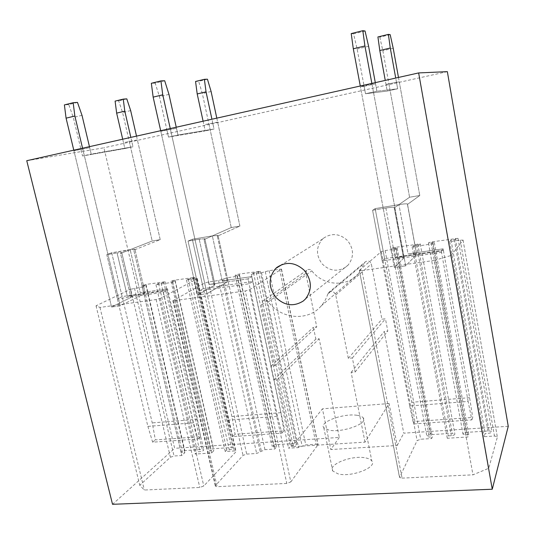 <?xml version="1.0" encoding="UTF-8"?>
<svg xmlns="http://www.w3.org/2000/svg" width="535" height="535" viewBox="0 0 535 535"><rect width="100%" height="100%" fill="white"/><g stroke="black" fill="none" stroke-linecap="round" stroke-linejoin="round"><path stroke-width="0.4" stroke-dasharray="2.67 2.01" d="M26.75 160.707L103.924 147.8L174.651 448.317L112.537 504.304M447.347 71.65L103.924 147.8M176.476 128.266L160.828 131.322L176.476 128.266L177.968 134.994L168.498 137.08L205.213 130.935L203.888 124.802L217.645 122.107L239.907 226.084L231.247 227.556L204.036 239.56L214.187 285.469L197.569 294.972L160.828 131.322M217.645 122.107L203.888 124.802M89.699 147.66L73.93 150.756L89.699 147.66L91.224 154.08L82.544 155.986L124.856 148.536L123.498 142.664L137.381 139.923L160.219 239.626L152.207 240.991L120.509 253.456L130.921 297.413L111.561 307.016L73.93 150.756M137.381 139.923L123.498 142.664M364.114 86.342L375.523 83.788L371.986 84.089L360.416 86.677L364.114 86.342L365.499 93.745L387.213 91.07L385.982 84.349L399.264 81.788L419.788 195.496L409.583 197.234L394.235 207.901L403.584 258.305L394.315 267.433L360.416 86.677M385.982 84.349L399.264 81.788M508.25 426.281L403.751 433.183L384.257 331.459L387.795 331.065L385.447 318.786L381.91 319.201L371.337 264.016C369.919 260.812 367.826 260.15 365.057 262.03L358.376 273.8C346.673 287.609 322.953 285.804 311.805 270.817C310.146 269.125 308.441 268.951 306.702 270.309L305.833 273.378L316.74 326.865L313.416 327.26L315.844 339.123L319.168 338.755L339.284 437.443L174.651 448.317M365.031 442.144L351.134 372.387L355.146 372.006L352.358 357.935L348.332 358.35L335.719 295.026C334.074 291.341 331.687 290.552 328.55 292.658L327.761 294.069C326.35 298.597 324.13 302.589 321.087 306.04C307.933 321.662 281.062 319.188 268.282 301.921C266.376 299.961 264.457 299.74 262.511 301.265L261.575 304.749L274.595 365.846L270.85 366.221L273.746 379.75L277.484 379.395L291.849 446.765L365.031 442.144L389.079 403.537L397.191 445.494L330.831 449.527L339.284 437.443M397.191 445.494L403.751 433.183M365.947 457.967C368.856 458.575 370.808 459.578 371.812 460.963C377.549 467.322 351.375 477.528 338.093 473.89L332.723 470.981C327.453 464.427 352.618 454.737 365.947 457.967M290.813 481.901L318.058 444.692L316.111 444.264L305.773 444.919L298.55 447.574L288.572 448.196L290.445 445.896L293.12 445.729C295.594 445.374 296.825 444.752 296.798 443.849L294.952 443.448L275.953 444.679C273.485 445.033 272.255 445.655 272.255 446.551L276.649 446.772L274.709 449.066L264.952 449.681L256.646 453.479L246.688 454.088L243.017 455.412L215.585 485.426L215.391 486.215L217.116 486.663L286.793 483.439L290.813 481.901L249.544 289.776L245.291 290.98L286.793 483.439M402.073 478.116L472.967 474.839L488.749 468.272L497.356 437.068L497.276 436.654L494.46 436.032L484.168 436.674L485.158 433.51L488.335 433.31C490.856 432.996 492.013 432.387 491.805 431.498L489.064 430.909L466.493 432.367C463.992 432.681 462.835 433.29 463.016 434.186L465.631 434.754L468.754 434.554L467.898 436.975L447.28 438.265L448.263 435.858L451.346 435.664C453.854 435.343 455.024 434.728 454.85 433.832L452.302 433.283L430.434 434.694C427.933 435.015 426.763 435.63 426.91 436.533L429.344 437.062L432.374 436.868L431.618 438.539L420.704 439.228L417.106 440.619L399.518 477.454L402.073 478.116L361.907 270.603L434.366 260.411L472.967 474.839M170.404 457.264L174.042 455.994L181.78 455.512L184.883 452.61L181.031 452.449C181.131 451.567 182.402 450.938 184.842 450.564L202.25 449.44L203.755 449.768C203.681 450.651 202.417 451.279 199.963 451.654L197.515 451.808L195.188 454.048L211.526 453.025L213.773 450.771L209.753 450.597C209.82 449.708 211.078 449.079 213.532 448.711L231.434 447.554L233.039 447.902C232.999 448.791 231.742 449.42 229.281 449.788L226.766 449.948L225.235 451.527L234.357 450.952L235.988 451.313L235.828 451.928L203.795 485.981L199.776 487.465L144.336 490.027L139.749 485.265L170.404 457.264L130.66 289.241L142.31 287.061L181.78 455.512M323.535 238.189C331.767 232.725 339.778 233.514 347.563 240.576C353.949 248.969 354.143 257.134 348.131 265.072L346.239 266.818C337.685 272.181 329.607 271.165 322.003 263.762C315.851 255.108 316.004 246.902 322.465 239.138L323.535 238.189M357.44 415.374C360.343 415.835 362.282 416.665 363.252 417.862C368.849 423.332 342.333 433.042 329.105 430.173L323.795 427.739C318.679 422.088 344.165 412.873 357.44 415.374M291.849 446.765L322.451 408.847L330.831 449.527M389.079 403.537L322.451 408.847M351.134 372.387L384.257 331.459M277.484 379.395L319.168 338.755M355.146 372.006L387.795 331.065M352.358 357.935L385.447 318.786M348.332 358.35L381.91 319.201M274.595 365.846L316.74 326.865M270.85 366.221L313.416 327.26M273.746 379.75L315.844 339.123M249.544 289.776L281.504 269.085L269.092 270.656L261.495 272.756L251.37 274.234L253.536 272.937L256.245 272.542C258.786 272.081 260.097 271.64 260.177 271.225L239.085 274.094C236.564 274.555 235.246 274.997 235.139 275.411L239.54 274.99L237.306 276.294L227.408 277.745L218.574 280.507L208.483 281.978L204.624 283.035L172.872 300.784L245.291 290.98M237.306 276.294L274.709 449.066M239.54 274.99L276.649 446.772M253.536 272.937L290.445 445.896M251.37 274.234L288.572 448.196M203.327 288.546L199.201 290.873L249.076 283.797L252.774 281.49L203.327 288.546L192.326 239.245L212.341 235.895L218.066 235.44L217.337 236.182L227.315 281.845L209.252 284.453C212.335 284.018 214.227 283.998 214.916 284.393L214.187 285.469L197.569 294.972L160.687 130.707M434.366 260.411L451.125 255.469L488.749 468.272M361.907 270.603L359.386 270.61L399.478 476.812M451.125 255.469L463.069 240.182L460.234 240.061L449.721 241.619L451.045 240.061L454.295 239.58C456.883 239.125 458.114 238.71 458 238.329L432.24 241.827C429.672 242.275 428.428 242.696 428.515 243.077L434.3 242.542L433.176 243.746L412.137 246.862L413.394 245.645L416.538 245.177C419.112 244.729 420.363 244.308 420.283 243.92L395.452 247.304C392.891 247.752 391.64 248.173 391.694 248.568L397.191 248.053L396.241 248.909L385.113 250.554L381.315 251.624L359.42 270.322M396.241 248.909L431.618 438.539M397.191 248.053L432.374 436.868M413.394 245.645L448.263 435.858M412.137 246.862L447.28 438.265M433.176 243.746L467.898 436.975M434.3 242.542L468.754 434.554M451.045 240.061L485.158 433.51M449.721 241.619L484.168 436.674M384.625 258.659L382.184 260.853L441.522 252.326L443.348 250.173L384.625 258.659L375.162 208.61L398.936 204.631C403.443 203.895 406.279 203.668 407.449 203.942L416.625 254.526L395.151 257.629C399.571 257.021 402.38 256.987 403.571 257.529L403.584 258.305L394.315 267.433L360.282 85.995M142.31 287.061L145.814 285.356L141.969 285.75L146.048 284.426L165.134 281.771C164.94 282.186 163.59 282.627 161.075 283.095L158.594 283.456L155.966 284.76L172.497 282.32L175.059 281.015L171.046 281.423C171.227 281.009 172.578 280.567 175.085 280.106L194.787 277.371C194.626 277.779 193.289 278.22 190.761 278.688L188.213 279.063L186.474 279.972L195.716 278.601L197.315 278.568L197.074 278.869L160.36 298.363L156.113 299.533L99.971 307.431L96.026 305.793L130.66 289.241M96.026 305.793L139.749 485.265M145.814 285.356L184.883 452.61M158.594 283.456L197.515 451.808M155.966 284.76L195.188 454.048M172.497 282.32L211.526 453.025M175.059 281.015L213.773 450.771M188.213 279.063L226.766 449.948M186.474 279.972L225.235 451.527M99.971 307.431L144.336 490.027M122.147 296.584L117.372 298.904L163.356 292.297L167.776 289.99L122.147 296.584L111.695 252.754L134.92 249.283L133.77 250.139L144.015 293.862L127.363 296.263C129.965 295.902 131.536 295.882 132.071 296.216L130.921 297.413L111.561 307.016L73.79 150.168M443.348 250.173L443.107 248.828L408.038 253.918C412.518 253.302 415.367 253.262 416.578 253.797L416.625 254.526L441.281 250.968L443.107 248.828L441.281 250.968L441.522 252.326M409.69 405.998L413.615 423.954L471.83 419.888L468.132 401.451L409.69 405.998L372.594 210.255L375.162 208.61L372.594 210.255L385.875 208.041L372.594 210.255L382.184 260.853M388.938 84.082L409.583 197.234L394.235 207.901L394.262 207.379C393.111 207.099 390.316 207.319 385.875 208.041C390.316 207.319 393.111 207.099 394.262 207.379L403.571 257.529C402.38 256.987 399.571 257.021 395.151 257.629L416.625 254.526L405.684 265.841L394.315 267.433L405.684 265.841L371.986 84.089M375.523 83.788L376.901 91.238L397.659 88.783L396.435 82.029M375.309 82.631L376.901 91.238L397.659 88.783L387.213 91.07L385.26 80.404M365.057 31.017L353.555 33.872L357.139 49.033L365.499 93.745L376.901 91.238L365.499 93.745L387.213 91.07L397.659 88.783L395.719 78.063M398.475 77.441L419.788 195.496L407.456 204.437L416.625 254.526L405.684 265.841L371.858 83.406M252.774 281.49L251.731 276.602L222.219 280.882C225.349 280.447 227.268 280.42 227.977 280.808L227.315 281.845L248.013 278.855L251.731 276.602L248.013 278.855L249.076 283.797M228.164 420.135L232.705 436.587L281.905 433.149L277.518 416.297L228.164 420.135L188.046 241.078L192.326 239.245L188.046 241.078L199.214 239.212L188.046 241.078L199.201 290.873M208.917 124.04L231.247 227.556L204.036 239.56L204.838 238.777L199.214 239.212L204.838 238.777L204.036 239.56L214.187 285.469L214.916 284.393C214.227 283.998 212.335 284.018 209.252 284.453L227.315 281.845L207.038 293.648L197.569 294.972L207.038 293.648L170.404 129.176M167 130.386L168.498 137.08L205.213 130.935L203.106 121.204M176.242 127.223L177.968 134.994L214.033 129.002L212.709 122.843M164.693 80.758L155.17 83.126L159.47 96.674L168.498 137.08L177.968 134.994L214.033 129.002L205.213 130.935L214.033 129.002L211.927 119.225M216.795 118.135L239.907 226.084L217.337 236.182L227.315 281.845L207.038 293.648L170.264 128.56M167.776 289.99L167.508 288.82L140.29 292.772C142.939 292.398 144.537 292.377 145.085 292.712L144.015 293.862L163.081 291.114L167.508 288.82L163.081 291.114L163.356 292.297M147.887 426.388L152.649 442.178L198.111 439.001L193.469 422.837L147.887 426.388L106.779 254.647L111.695 252.754L106.779 254.647L117.071 252.928L106.779 254.647L117.372 298.904M129.316 141.715L152.207 240.991L120.509 253.456L121.746 252.567L117.071 252.928L121.746 252.567L120.509 253.456L130.921 297.413L132.071 296.216C131.536 295.882 129.965 295.902 127.363 296.263L144.015 293.862L120.248 305.799L111.561 307.016L120.248 305.799L82.698 148.797M81.012 149.599L82.544 155.986L124.856 148.536L122.696 139.214M89.459 146.657L91.224 154.08L132.994 146.75L131.637 140.852M77.481 102.412L68.761 104.579L73.308 117.439L82.544 155.986L132.994 146.75L124.856 148.536L132.994 146.75L130.841 137.388M136.512 136.117L160.219 239.626L133.77 250.139L144.015 293.862L120.248 305.799L82.557 148.208M471.83 419.888L472.726 417.407L414.886 421.506L411.769 402.28L375.162 208.61L398.936 204.631C403.443 203.895 406.279 203.668 407.449 203.942L407.456 204.437L419.788 195.496L409.583 197.234L382.853 50.705L379.783 37.169L377.924 36.935M468.132 401.451L441.281 250.968L416.625 254.526L407.449 203.942L416.578 253.797C415.367 253.262 412.518 253.302 408.038 253.918L398.936 204.631L408.038 253.918L443.107 248.828L469.61 397.679L472.726 417.407M353.555 33.872L351.228 33.585M368.595 46.271L357.139 49.033M393.205 48.25L382.853 50.705M390.175 34.635L379.783 37.169M469.61 397.679L411.769 402.28M413.615 423.954L414.886 421.506M281.905 433.149L283.951 430.789L235.012 434.253L231.902 416.564L192.326 239.245L212.341 235.895L218.066 235.44L217.337 236.182L239.907 226.084L231.247 227.556L202.344 93.578L198.672 81.34L195.556 81.467M277.518 416.297L248.013 278.855L227.315 281.845L227.977 280.808L218.066 235.44L227.977 280.808C227.268 280.42 225.349 280.447 222.219 280.882L212.341 235.895L222.219 280.882L251.731 276.602L280.835 412.679L283.951 430.789M155.17 83.126L151.345 83.286M168.966 94.387L159.47 96.674M211.098 91.498L202.344 93.578M207.446 79.2L198.672 81.34M280.835 412.679L231.902 416.564M232.705 436.587L235.012 434.253M198.111 439.001L200.592 436.694L155.351 439.897L152.261 422.891L111.695 252.754L130.165 249.664L134.92 249.283L133.77 250.139L160.219 239.626L152.207 240.991L122.589 112.517L118.69 100.847L115.099 101.115M193.469 422.837L163.081 291.114L144.015 293.862L145.085 292.712L134.92 249.283L145.085 292.712C144.537 292.377 142.939 292.398 140.29 292.772L130.165 249.664L140.29 292.772L167.508 288.82L197.489 419.3L200.592 436.694M68.761 104.579L64.387 104.907M82.009 115.339L73.308 117.439M130.667 110.598L122.589 112.517M126.795 98.868L118.69 100.847M197.489 419.3L152.261 422.891M152.649 442.178L155.351 439.897M335.719 295.026L371.337 264.016M327.761 294.069L364.355 263.267M268.282 301.921L311.805 270.817M261.575 304.749L305.833 273.378M174.557 300.79L217.116 486.663M173.166 300.389L215.585 485.426M204.624 283.035L243.017 455.412M208.483 281.978L246.688 454.088M218.574 280.507L256.646 453.479M222.42 279.451L260.304 452.155M223.59 278.788L261.321 450.992M227.408 277.745L264.952 449.681M236.865 275.385L274.02 446.939M239.085 274.094L275.953 444.679M258.372 271.258L294.952 443.448M256.245 272.542L293.12 445.729M261.495 272.756L298.55 447.574M265.3 271.706L302.168 446.243M269.092 270.656L305.773 444.919M279.591 269.118L316.111 444.264M281.37 269.352L317.991 445.247M381.315 251.624L417.106 440.619M385.113 250.554L420.704 439.228M394.101 248.507L429.344 437.062M395.452 247.304L430.434 434.694M417.755 243.98L452.302 433.283M416.538 245.177L451.346 435.664M431.11 243.017L465.631 434.754M432.24 241.827L466.493 432.367M455.278 238.396L489.064 430.909M454.295 239.58L488.335 433.31M460.234 240.061L494.46 436.032M463.069 240.182L497.356 437.068M134.479 288.218L174.042 455.994M143.373 285.717L182.475 452.764M146.048 284.426L184.842 450.564M163.663 281.805L202.25 449.44M161.075 283.095L199.963 451.654M172.544 281.39L211.292 450.931M175.085 280.106L213.532 448.711M193.215 277.404L231.434 447.554M190.761 278.688L229.281 449.788M195.716 278.601L234.357 450.952M197.074 278.869L235.828 451.928M160.36 298.363L203.795 485.981M156.113 299.533L199.776 487.465M385.875 208.041L395.151 257.629L385.875 208.041M199.214 239.212L209.252 284.453L199.214 239.212M117.071 252.928L127.363 296.263L117.071 252.928M348.131 265.072L305.458 298.985M322.465 239.138L282.253 264.39M363.252 417.862L371.812 460.963M323.795 427.739L332.723 470.981M328.55 292.658L365.057 262.03M321.087 306.04L358.376 273.8M262.511 301.265L306.702 270.309M172.872 300.784L215.391 486.215M235.139 275.411L272.255 446.551M260.177 271.225L296.798 443.849M281.504 269.085L318.058 444.692M359.386 270.61L399.518 477.454M391.694 248.568L426.91 436.533M420.283 243.92L454.85 433.832M428.515 243.077L463.016 434.186M458 238.329L491.805 431.498M463.029 240.001L497.276 436.654M141.969 285.75L181.031 452.449M165.134 281.771L203.755 449.768M171.046 281.423L209.753 450.597M194.787 277.371L233.039 447.902M197.315 278.568L235.988 451.313M394.262 207.379L403.571 257.529L394.262 207.379M204.838 238.777L214.916 284.393L204.838 238.777M121.746 252.567L132.071 296.216L121.746 252.567"/><path stroke-width="0.8" d="M418.644 72.927L26.75 160.707L112.537 504.304L492.26 489.231L418.644 72.927L447.347 71.65L508.25 426.281L492.26 489.231M303.312 300.978L305.458 298.985C312.266 289.876 311.938 280.4 304.489 270.549C295.434 262.25 286.232 261.214 276.869 267.44L275.659 268.53C268.376 277.431 268.316 286.934 275.485 297.039C284.292 305.732 293.568 307.043 303.312 300.978M360.282 85.995L353.307 48.785L351.228 33.585L362.824 30.696L364.923 45.977L353.307 48.785M385.26 80.404L379.79 50.511L377.924 36.935L388.397 34.38L390.276 48.016L379.79 50.511M371.858 83.406L364.923 45.977M395.719 78.063L390.276 48.016M362.824 30.696L365.057 31.017L368.595 46.271L375.309 82.631M388.397 34.38L390.175 34.635L393.205 48.25L398.475 77.441M160.687 130.707L153.15 97.129L151.345 83.286L160.928 80.899L162.747 94.809L153.15 97.129M203.106 121.204L197.201 93.946L195.556 81.467L204.383 79.314L206.042 91.846L197.201 93.946M170.264 128.56L162.747 94.809M211.927 119.225L206.042 91.846M160.928 80.899L164.693 80.758L168.966 94.387L176.242 127.223M204.383 79.314L207.446 79.2L211.098 91.498L216.795 118.135M73.79 150.168L66.079 118.161L64.387 104.907L73.161 102.72L74.867 116.035L66.079 118.161M122.696 139.214L116.65 113.112L115.099 101.115L123.251 99.122L124.809 111.173L116.65 113.112M82.557 148.208L74.867 116.035M130.841 137.388L124.809 111.173M73.161 102.72L77.481 102.412L82.009 115.339L89.459 146.657M123.251 99.122L126.795 98.868L130.667 110.598L136.512 136.117M282.253 264.39L275.659 268.53"/></g></svg>
